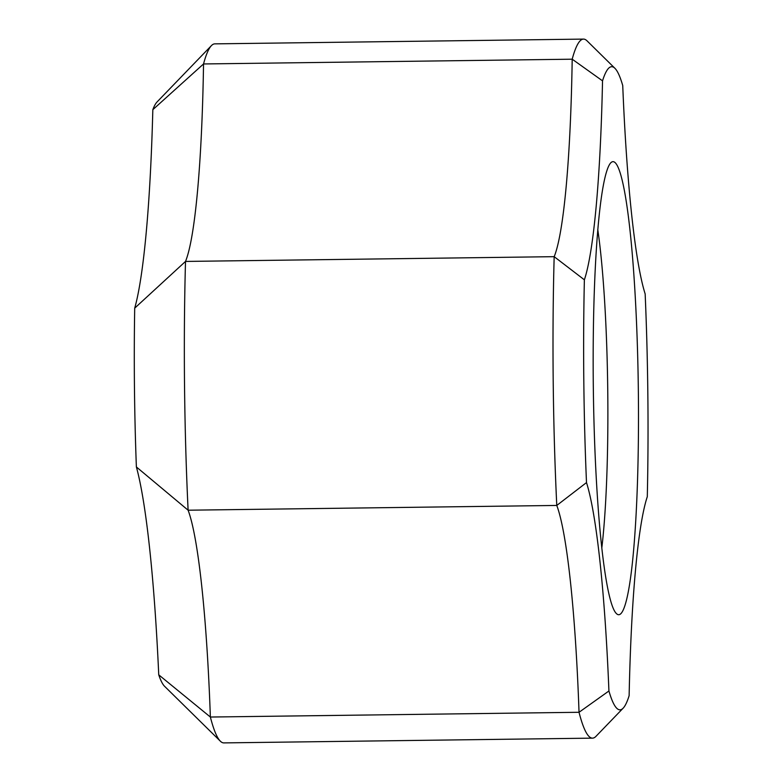 <?xml version="1.0" encoding="UTF-8"?>
<svg xmlns="http://www.w3.org/2000/svg" width="782" height="782" viewBox="0 0 782 782"><rect width="100%" height="100%" fill="white"/><g stroke="black" fill="none" stroke-linecap="round" stroke-linejoin="round"><path stroke-width="1.17" d="M211.394 45.649L157.016 102.002A293.621 29.159 89.3 0 0 152.832 109.676A335.566 33.333 -90.7 0 1 134.709 308.147A293.621 29.159 89.3 0 0 136.381 466.952A335.566 33.333 -90.7 0 1 158.746 674.837A293.621 29.159 89.3 0 0 164.552 686.264L220.368 741.199A349.554 34.721 -90.7 0 1 210.368 717.035A279.643 27.771 89.3 0 0 188.11 510.206A349.554 34.721 -90.7 0 1 185.51 261.432A279.643 27.771 89.3 0 0 203.535 63.958A349.554 34.721 -90.7 0 1 211.394 45.649A349.554 34.721 -90.7 0 1 214.835 43.86L583.499 39.1A349.554 34.721 89.3 0 0 572.199 59.197A279.643 27.771 -90.7 0 1 554.174 256.672A349.554 34.721 89.3 0 0 556.774 505.446A279.643 27.771 -90.7 0 1 579.032 712.285A349.554 34.721 89.3 0 0 592.512 738.14A349.554 34.721 89.3 0 0 595.962 736.351L623.146 708.179A321.588 31.945 -90.7 0 1 608.924 690.985A307.609 30.547 89.3 0 0 586.5 482.582A321.588 31.945 -90.7 0 1 584.379 279.819A307.609 30.547 89.3 0 0 602.531 80.849A321.588 31.945 -90.7 0 1 614.887 68.269A321.588 31.945 -90.7 0 1 622.736 85.541A307.609 30.547 89.3 0 0 645.16 293.944A321.588 31.945 -90.7 0 1 647.291 496.707A307.609 30.547 89.3 0 0 629.129 695.677A321.588 31.945 -90.7 0 1 623.146 708.179M597.761 229.458A198.55 19.716 -90.7 0 1 602.15 545.054A198.55 19.716 -90.7 0 1 601.866 547.488M631.964 566.725A226.506 22.492 89.3 0 0 635.629 303.778A226.506 22.492 89.3 0 0 610.674 162.93A226.506 22.492 89.3 0 0 593.333 388.556A226.506 22.492 89.3 0 0 616.49 613.655A226.506 22.492 89.3 0 0 631.964 566.725M608.924 690.985L579.032 712.285L210.368 717.035L158.746 674.837M586.5 482.582L556.774 505.446L188.11 510.206L136.381 466.952M584.379 279.819L554.174 256.672L185.51 261.432L134.709 308.147M602.531 80.849L572.199 59.197L203.535 63.958L152.832 109.676M614.887 68.269L586.989 40.801A349.554 34.721 89.3 0 0 583.499 39.1M592.512 738.14L223.857 742.9A349.554 34.721 -90.7 0 1 220.368 741.199"/></g></svg>
